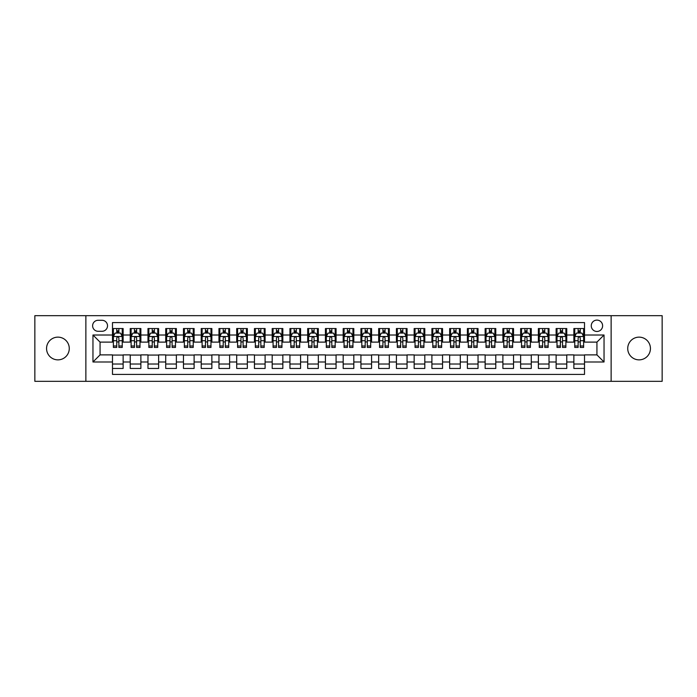 <?xml version="1.0" encoding="UTF-8"?>
<svg xmlns="http://www.w3.org/2000/svg" width="697" height="697" viewBox="0 0 697 697"><rect width="100%" height="100%" fill="white"/><g stroke="black" fill="none" stroke-linecap="round" stroke-linejoin="round"><path stroke-width="1.05" d="M639.079 337.139A11.361 11.361 0 0 0 627.727 348.5A11.361 11.361 0 0 0 639.079 359.861A11.361 11.361 0 0 0 650.44 348.5A11.361 11.361 0 0 0 639.079 337.139M57.921 337.139A11.361 11.361 0 0 0 46.56 348.5A11.361 11.361 0 0 0 57.921 359.861A11.361 11.361 0 0 0 69.273 348.5A11.361 11.361 0 0 0 57.921 337.139M596.937 320.106A5.681 5.681 0 0 0 591.256 325.787A5.681 5.681 0 0 0 596.937 331.467A5.681 5.681 0 0 0 602.617 325.787A5.681 5.681 0 0 0 596.937 320.106M611.13 381.329L662.15 381.329L662.15 315.671L611.13 315.671L611.13 381.329L85.87 381.329L85.87 315.671L34.85 315.671L34.85 381.329L85.87 381.329M584.513 328.54L573.866 328.54L573.866 335.013L566.766 335.013L566.766 342.114L573.866 342.114L573.866 335.013M566.766 335.013L566.766 328.54L556.119 328.54L556.119 335.013L549.027 335.013L549.027 342.114L556.119 342.114L556.119 335.013M549.027 335.013L549.027 328.54L538.372 328.54L538.372 335.013L531.28 335.013L531.28 342.114L538.372 342.114L538.372 335.013M531.28 335.013L531.28 328.54L520.633 328.54L520.633 335.013L513.532 335.013L513.532 342.114L520.633 342.114L520.633 335.013M513.532 335.013L513.532 328.54L502.886 328.54L502.886 335.013L495.785 335.013L495.785 342.114L502.886 342.114L502.886 335.013M495.785 335.013L495.785 328.54L485.138 328.54L485.138 335.013L478.037 335.013L478.037 342.114L485.138 342.114L485.138 335.013M478.037 335.013L478.037 328.54L467.391 328.54L467.391 335.013L460.299 335.013L460.299 342.114L467.391 342.114L467.391 335.013M460.299 335.013L460.299 328.54L449.652 328.54L449.652 335.013L442.551 335.013L442.551 342.114L449.652 342.114L449.652 335.013M442.551 335.013L442.551 328.54L431.905 328.54L431.905 335.013L424.804 335.013L424.804 342.114L431.905 342.114L431.905 335.013M424.804 335.013L424.804 328.54L414.157 328.54L414.157 335.013L407.057 335.013L407.057 342.114L414.157 342.114L414.157 335.013M407.057 335.013L407.057 328.54L396.41 328.54L396.41 335.013L389.318 335.013L389.318 342.114L396.41 342.114L396.41 335.013M389.318 335.013L389.318 328.54L378.671 328.54L378.671 335.013L371.571 335.013L371.571 342.114L378.671 342.114L378.671 335.013M371.571 335.013L371.571 328.54L360.924 328.54L360.924 335.013L353.823 335.013L353.823 342.114L360.924 342.114L360.924 335.013M353.823 335.013L353.823 328.54L343.177 328.54L343.177 335.013L336.076 335.013L336.076 342.114L343.177 342.114L343.177 335.013M336.076 335.013L336.076 328.54L325.429 328.54L325.429 335.013L318.329 335.013L318.329 342.114L325.429 342.114L325.429 335.013M318.329 335.013L318.329 328.54L307.682 328.54L307.682 335.013L300.59 335.013L300.59 342.114L307.682 342.114L307.682 335.013M300.59 335.013L300.59 328.54L289.943 328.54L289.943 335.013L282.843 335.013L282.843 342.114L289.943 342.114L289.943 335.013M282.843 335.013L282.843 328.54L272.196 328.54L272.196 335.013L265.095 335.013L265.095 342.114L272.196 342.114L272.196 335.013M265.095 335.013L265.095 328.54L254.449 328.54L254.449 335.013L247.348 335.013L247.348 342.114L254.449 342.114L254.449 335.013M247.348 335.013L247.348 328.54L236.701 328.54L236.701 335.013L229.609 335.013L229.609 342.114L236.701 342.114L236.701 335.013M229.609 335.013L229.609 328.54L218.963 328.54L218.963 335.013L211.862 335.013L211.862 342.114L218.963 342.114L218.963 335.013M211.862 335.013L211.862 328.54L201.215 328.54L201.215 335.013L194.114 335.013L194.114 342.114L201.215 342.114L201.215 335.013M194.114 335.013L194.114 328.54L183.468 328.54L183.468 335.013L176.367 335.013L176.367 342.114L183.468 342.114L183.468 335.013M176.367 335.013L176.367 328.54L165.72 328.54L165.72 335.013L158.628 335.013L158.628 342.114L165.72 342.114L165.72 335.013M158.628 335.013L158.628 328.54L147.973 328.54L147.973 335.013L140.881 335.013L140.881 342.114L147.973 342.114L147.973 335.013M140.881 335.013L140.881 328.54L130.234 328.54L130.234 342.114L123.134 342.114L123.134 328.54L112.487 328.54M112.487 368.46L123.134 368.46L123.134 354.886L130.234 354.886L130.234 368.46L140.881 368.46L140.881 354.886L147.973 354.886L147.973 361.987L140.881 361.987M147.973 361.987L147.973 368.46L158.628 368.46L158.628 354.886L165.72 354.886L165.72 361.987L158.628 361.987M165.72 361.987L165.72 368.46L176.367 368.46L176.367 354.886L183.468 354.886L183.468 361.987L176.367 361.987M183.468 361.987L183.468 368.46L194.114 368.46L194.114 354.886L201.215 354.886L201.215 361.987L194.114 361.987M201.215 361.987L201.215 368.46L211.862 368.46L211.862 354.886L218.963 354.886L218.963 361.987L211.862 361.987M218.963 361.987L218.963 368.46L229.609 368.46L229.609 354.886L236.701 354.886L236.701 361.987L229.609 361.987M236.701 361.987L236.701 368.46L247.348 368.46L247.348 354.886L254.449 354.886L254.449 361.987L247.348 361.987M254.449 361.987L254.449 368.46L265.095 368.46L265.095 354.886L272.196 354.886L272.196 361.987L265.095 361.987M272.196 361.987L272.196 368.46L282.843 368.46L282.843 354.886L289.943 354.886L289.943 361.987L282.843 361.987M289.943 361.987L289.943 368.46L300.59 368.46L300.59 354.886L307.682 354.886L307.682 361.987L300.59 361.987M307.682 361.987L307.682 368.46L318.329 368.46L318.329 354.886L325.429 354.886L325.429 361.987L318.329 361.987M325.429 361.987L325.429 368.46L336.076 368.46L336.076 354.886L343.177 354.886L343.177 361.987L336.076 361.987M343.177 361.987L343.177 368.46L353.823 368.46L353.823 354.886L360.924 354.886L360.924 361.987L353.823 361.987M360.924 361.987L360.924 368.46L371.571 368.46L371.571 354.886L378.671 354.886L378.671 361.987L371.571 361.987M378.671 361.987L378.671 368.46L389.318 368.46L389.318 354.886L396.41 354.886L396.41 361.987L389.318 361.987M396.41 361.987L396.41 368.46L407.057 368.46L407.057 354.886L414.157 354.886L414.157 361.987L407.057 361.987M414.157 361.987L414.157 368.46L424.804 368.46L424.804 354.886L431.905 354.886L431.905 361.987L424.804 361.987M431.905 361.987L431.905 368.46L442.551 368.46L442.551 354.886L449.652 354.886L449.652 361.987L442.551 361.987M449.652 361.987L449.652 368.46L460.299 368.46L460.299 354.886L467.391 354.886L467.391 361.987L460.299 361.987M467.391 361.987L467.391 368.46L478.037 368.46L478.037 354.886L485.138 354.886L485.138 361.987L478.037 361.987M485.138 361.987L485.138 368.46L495.785 368.46L495.785 354.886L502.886 354.886L502.886 361.987L495.785 361.987M502.886 361.987L502.886 368.46L513.532 368.46L513.532 354.886L520.633 354.886L520.633 361.987L513.532 361.987M520.633 361.987L520.633 368.46L531.28 368.46L531.28 354.886L538.372 354.886L538.372 361.987L531.28 361.987M538.372 361.987L538.372 368.46L549.027 368.46L549.027 354.886L556.119 354.886L556.119 361.987L549.027 361.987M556.119 361.987L556.119 368.46L566.766 368.46L566.766 354.886L573.866 354.886L573.866 361.987L566.766 361.987M98.111 331.284L102.015 331.284A5.498 5.498 0 0 0 107.521 325.787A5.498 5.498 0 0 0 102.015 320.289L98.111 320.289A5.498 5.498 0 0 0 92.614 325.787A5.498 5.498 0 0 0 98.111 331.284M611.13 315.671L85.87 315.671M584.513 335.013L584.513 322.589L112.487 322.589L112.487 342.114L100.063 342.114L100.063 354.886L112.487 354.886L112.487 374.411L584.513 374.411L584.513 354.886L596.937 354.886L596.937 342.114L584.513 342.114L584.513 335.013L604.038 335.013L604.038 361.987L584.513 361.987M112.487 361.987L92.962 361.987L92.962 335.013L112.487 335.013M573.866 361.987L573.866 368.46L584.513 368.46M112.487 332.974L113.376 332.974M116.748 332.974L118.873 332.974M122.245 332.974L123.134 332.974M112.487 341.931L113.376 341.931M116.748 341.931L118.873 341.931M122.245 341.931L123.134 341.931M112.487 355.069L123.134 355.069M112.487 364.026L123.134 364.026M130.234 341.931L131.123 341.931M134.486 341.931L136.621 341.931M139.992 341.931L140.881 341.931M130.234 332.974L131.123 332.974M134.486 332.974L136.621 332.974M139.992 332.974L140.881 332.974M130.234 355.069L140.881 355.069M130.234 364.026L140.881 364.026M147.973 355.069L158.628 355.069M147.973 364.026L158.628 364.026M147.973 332.974L148.862 332.974M152.234 332.974L154.368 332.974M157.74 332.974L158.628 332.974M147.973 341.931L148.862 341.931M152.234 341.931L154.368 341.931M157.74 341.931L158.628 341.931M165.72 355.069L176.367 355.069M165.72 364.026L176.367 364.026M165.72 332.974L166.609 332.974M169.981 332.974L172.107 332.974M175.478 332.974L176.367 332.974M165.72 341.931L166.609 341.931M169.981 341.931L172.107 341.931M175.478 341.931L176.367 341.931M183.468 355.069L194.114 355.069M183.468 364.026L194.114 364.026M183.468 332.974L184.356 332.974M187.728 332.974L189.854 332.974M193.226 332.974L194.114 332.974M183.468 341.931L184.356 341.931M187.728 341.931L189.854 341.931M193.226 341.931L194.114 341.931M201.215 355.069L211.862 355.069M201.215 364.026L211.862 364.026M201.215 332.974L202.104 332.974M205.476 332.974L207.601 332.974M210.973 332.974L211.862 332.974M201.215 341.931L202.104 341.931M205.476 341.931L207.601 341.931M210.973 341.931L211.862 341.931M218.963 355.069L229.609 355.069M218.963 364.026L229.609 364.026M218.963 332.974L219.843 332.974M223.214 332.974L225.349 332.974M228.721 332.974L229.609 332.974M218.963 341.931L219.843 341.931M223.214 341.931L225.349 341.931M228.721 341.931L229.609 341.931M236.701 355.069L247.348 355.069M236.701 364.026L247.348 364.026M236.701 332.974L237.59 332.974M240.962 332.974L243.096 332.974M246.468 332.974L247.348 332.974M236.701 341.931L237.59 341.931M240.962 341.931L243.096 341.931M246.468 341.931L247.348 341.931M254.449 355.069L265.095 355.069M254.449 364.026L265.095 364.026M254.449 332.974L255.337 332.974M258.709 332.974L260.835 332.974M264.207 332.974L265.095 332.974M254.449 341.931L255.337 341.931M258.709 341.931L260.835 341.931M264.207 341.931L265.095 341.931M272.196 355.069L282.843 355.069M272.196 364.026L282.843 364.026M272.196 332.974L273.085 332.974M276.456 332.974L278.582 332.974M281.954 332.974L282.843 332.974M272.196 341.931L273.085 341.931M276.456 341.931L278.582 341.931M281.954 341.931L282.843 341.931M289.943 355.069L300.59 355.069M289.943 364.026L300.59 364.026M289.943 332.974L290.823 332.974M294.195 332.974L296.33 332.974M299.701 332.974L300.59 332.974M289.943 341.931L290.823 341.931M294.195 341.931L296.33 341.931M299.701 341.931L300.59 341.931M307.682 355.069L318.329 355.069M307.682 364.026L318.329 364.026M307.682 332.974L308.571 332.974M311.942 332.974L314.077 332.974M317.449 332.974L318.329 332.974M307.682 341.931L308.571 341.931M311.942 341.931L314.077 341.931M317.449 341.931L318.329 341.931M325.429 355.069L336.076 355.069M325.429 364.026L336.076 364.026M325.429 332.974L326.318 332.974M329.69 332.974L331.816 332.974M335.187 332.974L336.076 332.974M325.429 341.931L326.318 341.931M329.69 341.931L331.816 341.931M335.187 341.931L336.076 341.931M343.177 355.069L353.823 355.069M343.177 364.026L353.823 364.026M343.177 332.974L344.065 332.974M347.437 332.974L349.563 332.974M352.935 332.974L353.823 332.974M343.177 341.931L344.065 341.931M347.437 341.931L349.563 341.931M352.935 341.931L353.823 341.931M360.924 355.069L371.571 355.069M360.924 364.026L371.571 364.026M360.924 332.974L361.813 332.974M365.184 332.974L367.31 332.974M370.682 332.974L371.571 332.974M360.924 341.931L361.813 341.931M365.184 341.931L367.31 341.931M370.682 341.931L371.571 341.931M378.671 355.069L389.318 355.069M378.671 364.026L389.318 364.026M378.671 332.974L379.551 332.974M382.923 332.974L385.058 332.974M388.429 332.974L389.318 332.974M378.671 341.931L379.551 341.931M382.923 341.931L385.058 341.931M388.429 341.931L389.318 341.931M396.41 355.069L407.057 355.069M396.41 364.026L407.057 364.026M396.41 332.974L397.299 332.974M400.67 332.974L402.805 332.974M406.177 332.974L407.057 332.974M396.41 341.931L397.299 341.931M400.67 341.931L402.805 341.931M406.177 341.931L407.057 341.931M414.157 355.069L424.804 355.069M414.157 364.026L424.804 364.026M414.157 332.974L415.046 332.974M418.418 332.974L420.544 332.974M423.915 332.974L424.804 332.974M414.157 341.931L415.046 341.931M418.418 341.931L420.544 341.931M423.915 341.931L424.804 341.931M431.905 355.069L442.551 355.069M431.905 364.026L442.551 364.026M431.905 332.974L432.793 332.974M436.165 332.974L438.291 332.974M441.663 332.974L442.551 332.974M431.905 341.931L432.793 341.931M436.165 341.931L438.291 341.931M441.663 341.931L442.551 341.931M449.652 355.069L460.299 355.069M449.652 364.026L460.299 364.026M449.652 332.974L450.532 332.974M453.904 332.974L456.038 332.974M459.41 332.974L460.299 332.974M449.652 341.931L450.532 341.931M453.904 341.931L456.038 341.931M459.41 341.931L460.299 341.931M467.391 355.069L478.037 355.069M467.391 364.026L478.037 364.026M467.391 332.974L468.279 332.974M471.651 332.974L473.786 332.974M477.157 332.974L478.037 332.974M467.391 341.931L468.279 341.931M471.651 341.931L473.786 341.931M477.157 341.931L478.037 341.931M485.138 355.069L495.785 355.069M485.138 364.026L495.785 364.026M485.138 332.974L486.027 332.974M489.399 332.974L491.524 332.974M494.896 332.974L495.785 332.974M485.138 341.931L486.027 341.931M489.399 341.931L491.524 341.931M494.896 341.931L495.785 341.931M502.886 355.069L513.532 355.069M502.886 364.026L513.532 364.026M502.886 332.974L503.774 332.974M507.146 332.974L509.272 332.974M512.644 332.974L513.532 332.974M502.886 341.931L503.774 341.931M507.146 341.931L509.272 341.931M512.644 341.931L513.532 341.931M520.633 355.069L531.28 355.069M520.633 364.026L531.28 364.026M520.633 332.974L521.522 332.974M524.893 332.974L527.019 332.974M530.391 332.974L531.28 332.974M520.633 341.931L521.522 341.931M524.893 341.931L527.019 341.931M530.391 341.931L531.28 341.931M538.372 355.069L549.027 355.069M538.372 364.026L549.027 364.026M538.372 332.974L539.26 332.974M542.632 332.974L544.766 332.974M548.138 332.974L549.027 332.974M538.372 341.931L539.26 341.931M542.632 341.931L544.766 341.931M548.138 341.931L549.027 341.931M556.119 355.069L566.766 355.069M556.119 364.026L566.766 364.026M556.119 332.974L557.008 332.974M560.379 332.974L562.514 332.974M565.877 332.974L566.766 332.974M556.119 341.931L557.008 341.931M560.379 341.931L562.514 341.931M565.877 341.931L566.766 341.931M573.866 355.069L584.513 355.069M573.866 364.026L584.513 364.026M573.866 332.974L574.755 332.974M578.127 332.974L580.252 332.974M583.624 332.974L584.513 332.974M573.866 341.931L574.755 341.931M578.127 341.931L580.252 341.931M583.624 341.931L584.513 341.931M100.063 342.114L92.962 335.013M100.063 354.886L92.962 361.987M604.038 335.013L596.937 342.114M604.038 361.987L596.937 354.886M118.873 330.84L116.748 330.84M122.245 345.991L118.873 345.991L118.873 347.437L122.245 347.437L122.245 336.607L120.468 333.061L115.144 333.061L113.376 336.607L113.376 347.437L116.748 347.437L116.748 345.991L113.376 345.991M113.376 336.607L113.376 328.54M122.245 336.607L122.245 328.54M116.748 333.061L116.748 328.54M118.873 328.54L118.873 333.061M118.873 345.991L118.873 337.94C118.168 336.573 117.453 336.573 116.748 337.94L116.748 345.991M136.621 330.84L134.486 330.84M139.992 345.991L136.621 345.991L136.621 347.437L139.992 347.437L139.992 336.607L138.215 333.061L132.892 333.061L131.123 336.607L131.123 347.437L134.486 347.437L134.486 345.991L131.123 345.991M131.123 336.607L131.123 328.54M139.992 336.607L139.992 328.54M134.486 333.061L134.486 328.54M136.621 328.54L136.621 333.061M136.621 345.991L136.621 337.94C135.915 336.573 135.201 336.573 134.486 337.94L134.486 345.991M154.368 330.84L152.234 330.84M157.74 345.991L154.368 345.991L154.368 347.437L157.74 347.437L157.74 336.607L155.962 333.061L150.639 333.061L148.862 336.607L148.862 347.437L152.234 347.437L152.234 345.991L148.862 345.991M148.862 336.607L148.862 328.54M157.74 336.607L157.74 328.54M152.234 333.061L152.234 328.54M154.368 328.54L154.368 333.061M154.368 345.991L154.368 337.94C153.654 336.573 152.948 336.573 152.234 337.94L152.234 345.991M172.107 330.84L169.981 330.84M175.478 345.991L172.107 345.991L172.107 347.437L175.478 347.437L175.478 336.607L173.71 333.061L168.386 333.061L166.609 336.607L166.609 347.437L169.981 347.437L169.981 345.991L166.609 345.991M166.609 336.607L166.609 328.54M175.478 336.607L175.478 328.54M169.981 333.061L169.981 328.54M172.107 328.54L172.107 333.061M172.107 345.991L172.107 337.94C171.401 336.573 170.695 336.573 169.981 337.94L169.981 345.991M189.854 330.84L187.728 330.84M193.226 345.991L189.854 345.991L189.854 347.437L193.226 347.437L193.226 336.607L191.457 333.061L186.134 333.061L184.356 336.607L184.356 347.437L187.728 347.437L187.728 345.991L184.356 345.991M184.356 336.607L184.356 328.54M193.226 336.607L193.226 328.54M187.728 333.061L187.728 328.54M189.854 328.54L189.854 333.061M189.854 345.991L189.854 337.94C189.148 336.573 188.434 336.573 187.728 337.94L187.728 345.991M207.601 330.84L205.476 330.84M210.973 345.991L207.601 345.991L207.601 347.437L210.973 347.437L210.973 336.607L209.196 333.061L203.873 333.061L202.104 336.607L202.104 347.437L205.476 347.437L205.476 345.991L202.104 345.991M202.104 336.607L202.104 328.54M210.973 336.607L210.973 328.54M205.476 333.061L205.476 328.54M207.601 328.54L207.601 333.061M207.601 345.991L207.601 337.94C206.896 336.573 206.181 336.573 205.476 337.94L205.476 345.991M225.349 330.84L223.214 330.84M228.721 345.991L225.349 345.991L225.349 347.437L228.721 347.437L228.721 336.607L226.943 333.061L221.62 333.061L219.843 336.607L219.843 347.437L223.214 347.437L223.214 345.991L219.843 345.991M219.843 336.607L219.843 328.54M228.721 336.607L228.721 328.54M223.214 333.061L223.214 328.54M225.349 328.54L225.349 333.061M225.349 345.991L225.349 337.94C224.634 336.573 223.929 336.573 223.214 337.94L223.214 345.991M243.096 330.84L240.962 330.84M246.468 345.991L243.096 345.991L243.096 347.437L246.468 347.437L246.468 336.607L244.691 333.061L239.367 333.061L237.59 336.607L237.59 347.437L240.962 347.437L240.962 345.991L237.59 345.991M237.59 336.607L237.59 328.54M246.468 336.607L246.468 328.54M240.962 333.061L240.962 328.54M243.096 328.54L243.096 333.061M243.096 345.991L243.096 337.94C242.382 336.573 241.676 336.573 240.962 337.94L240.962 345.991M260.835 330.84L258.709 330.84M264.207 345.991L260.835 345.991L260.835 347.437L264.207 347.437L264.207 336.607L262.438 333.061L257.115 333.061L255.337 336.607L255.337 347.437L258.709 347.437L258.709 345.991L255.337 345.991M255.337 336.607L255.337 328.54M264.207 336.607L264.207 328.54M258.709 333.061L258.709 328.54M260.835 328.54L260.835 333.061M260.835 345.991L260.835 337.94C260.129 336.573 259.415 336.573 258.709 337.94L258.709 345.991M278.582 330.84L276.456 330.84M281.954 345.991L278.582 345.991L278.582 347.437L281.954 347.437L281.954 336.607L280.177 333.061L274.853 333.061L273.085 336.607L273.085 347.437L276.456 347.437L276.456 345.991L273.085 345.991M273.085 336.607L273.085 328.54M281.954 336.607L281.954 328.54M276.456 333.061L276.456 328.54M278.582 328.54L278.582 333.061M278.582 345.991L278.582 337.94C277.876 336.573 277.162 336.573 276.456 337.94L276.456 345.991M296.33 330.84L294.195 330.84M299.701 345.991L296.33 345.991L296.33 347.437L299.701 347.437L299.701 336.607L297.924 333.061L292.601 333.061L290.823 336.607L290.823 347.437L294.195 347.437L294.195 345.991L290.823 345.991M290.823 336.607L290.823 328.54M299.701 336.607L299.701 328.54M294.195 333.061L294.195 328.54M296.33 328.54L296.33 333.061M296.33 345.991L296.33 337.94C295.624 336.573 294.909 336.573 294.195 337.94L294.195 345.991M314.077 330.84L311.942 330.84M317.449 345.991L314.077 345.991L314.077 347.437L317.449 347.437L317.449 336.607L315.671 333.061L310.348 333.061L308.571 336.607L308.571 347.437L311.942 347.437L311.942 345.991L308.571 345.991M308.571 336.607L308.571 328.54M317.449 336.607L317.449 328.54M311.942 333.061L311.942 328.54M314.077 328.54L314.077 333.061M314.077 345.991L314.077 337.94C313.362 336.573 312.657 336.573 311.942 337.94L311.942 345.991M331.816 330.84L329.69 330.84M335.187 345.991L331.816 345.991L331.816 347.437L335.187 347.437L335.187 336.607L333.419 333.061L328.095 333.061L326.318 336.607L326.318 347.437L329.69 347.437L329.69 345.991L326.318 345.991M326.318 336.607L326.318 328.54M335.187 336.607L335.187 328.54M329.69 333.061L329.69 328.54M331.816 328.54L331.816 333.061M331.816 345.991L331.816 337.94C331.11 336.573 330.404 336.573 329.69 337.94L329.69 345.991M349.563 330.84L347.437 330.84M352.935 345.991L349.563 345.991L349.563 347.437L352.935 347.437L352.935 336.607L351.166 333.061L345.834 333.061L344.065 336.607L344.065 347.437L347.437 347.437L347.437 345.991L344.065 345.991M344.065 336.607L344.065 328.54M352.935 336.607L352.935 328.54M347.437 333.061L347.437 328.54M349.563 328.54L349.563 333.061M349.563 345.991L349.563 337.94C348.857 336.573 348.143 336.573 347.437 337.94L347.437 345.991M367.31 330.84L365.184 330.84M370.682 345.991L367.31 345.991L367.31 347.437L370.682 347.437L370.682 336.607L368.905 333.061L363.581 333.061L361.813 336.607L361.813 347.437L365.184 347.437L365.184 345.991L361.813 345.991M361.813 336.607L361.813 328.54M370.682 336.607L370.682 328.54M365.184 333.061L365.184 328.54M367.31 328.54L367.31 333.061M367.31 345.991L367.31 337.94C366.605 336.573 365.89 336.573 365.184 337.94L365.184 345.991M385.058 330.84L382.923 330.84M388.429 345.991L385.058 345.991L385.058 347.437L388.429 347.437L388.429 336.607L386.652 333.061L381.329 333.061L379.551 336.607L379.551 347.437L382.923 347.437L382.923 345.991L379.551 345.991M379.551 336.607L379.551 328.54M388.429 336.607L388.429 328.54M382.923 333.061L382.923 328.54M385.058 328.54L385.058 333.061M385.058 345.991L385.058 337.94C384.343 336.573 383.638 336.573 382.923 337.94L382.923 345.991M402.805 330.84L400.67 330.84M406.177 345.991L402.805 345.991L402.805 347.437L406.177 347.437L406.177 336.607L404.399 333.061L399.076 333.061L397.299 336.607L397.299 347.437L400.67 347.437L400.67 345.991L397.299 345.991M397.299 336.607L397.299 328.54M406.177 336.607L406.177 328.54M400.67 333.061L400.67 328.54M402.805 328.54L402.805 333.061M402.805 345.991L402.805 337.94C402.091 336.573 401.385 336.573 400.67 337.94L400.67 345.991M420.544 330.84L418.418 330.84M423.915 345.991L420.544 345.991L420.544 347.437L423.915 347.437L423.915 336.607L422.147 333.061L416.823 333.061L415.046 336.607L415.046 347.437L418.418 347.437L418.418 345.991L415.046 345.991M415.046 336.607L415.046 328.54M423.915 336.607L423.915 328.54M418.418 333.061L418.418 328.54M420.544 328.54L420.544 333.061M420.544 345.991L420.544 337.94C419.838 336.573 419.124 336.573 418.418 337.94L418.418 345.991M438.291 330.84L436.165 330.84M441.663 345.991L438.291 345.991L438.291 347.437L441.663 347.437L441.663 336.607L439.885 333.061L434.562 333.061L432.793 336.607L432.793 347.437L436.165 347.437L436.165 345.991L432.793 345.991M432.793 336.607L432.793 328.54M441.663 336.607L441.663 328.54M436.165 333.061L436.165 328.54M438.291 328.54L438.291 333.061M438.291 345.991L438.291 337.94C437.585 336.573 436.871 336.573 436.165 337.94L436.165 345.991M456.038 330.84L453.904 330.84M459.41 345.991L456.038 345.991L456.038 347.437L459.41 347.437L459.41 336.607L457.633 333.061L452.309 333.061L450.532 336.607L450.532 347.437L453.904 347.437L453.904 345.991L450.532 345.991M450.532 336.607L450.532 328.54M459.41 336.607L459.41 328.54M453.904 333.061L453.904 328.54M456.038 328.54L456.038 333.061M456.038 345.991L456.038 337.94C455.324 336.573 454.618 336.573 453.904 337.94L453.904 345.991M473.786 330.84L471.651 330.84M477.157 345.991L473.786 345.991L473.786 347.437L477.157 347.437L477.157 336.607L475.38 333.061L470.057 333.061L468.279 336.607L468.279 347.437L471.651 347.437L471.651 345.991L468.279 345.991M468.279 336.607L468.279 328.54M477.157 336.607L477.157 328.54M471.651 333.061L471.651 328.54M473.786 328.54L473.786 333.061M473.786 345.991L473.786 337.94C473.071 336.573 472.366 336.573 471.651 337.94L471.651 345.991M491.524 330.84L489.399 330.84M494.896 345.991L491.524 345.991L491.524 347.437L494.896 347.437L494.896 336.607L493.127 333.061L487.804 333.061L486.027 336.607L486.027 347.437L489.399 347.437L489.399 345.991L486.027 345.991M486.027 336.607L486.027 328.54M494.896 336.607L494.896 328.54M489.399 333.061L489.399 328.54M491.524 328.54L491.524 333.061M491.524 345.991L491.524 337.94C490.819 336.573 490.113 336.573 489.399 337.94L489.399 345.991M509.272 330.84L507.146 330.84M512.644 345.991L509.272 345.991L509.272 347.437L512.644 347.437L512.644 336.607L510.866 333.061L505.543 333.061L503.774 336.607L503.774 347.437L507.146 347.437L507.146 345.991L503.774 345.991M503.774 336.607L503.774 328.54M512.644 336.607L512.644 328.54M507.146 333.061L507.146 328.54M509.272 328.54L509.272 333.061M509.272 345.991L509.272 337.94C508.566 336.573 507.852 336.573 507.146 337.94L507.146 345.991M527.019 330.84L524.893 330.84M530.391 345.991L527.019 345.991L527.019 347.437L530.391 347.437L530.391 336.607L528.614 333.061L523.29 333.061L521.522 336.607L521.522 347.437L524.893 347.437L524.893 345.991L521.522 345.991M521.522 336.607L521.522 328.54M530.391 336.607L530.391 328.54M524.893 333.061L524.893 328.54M527.019 328.54L527.019 333.061M527.019 345.991L527.019 337.94C526.313 336.573 525.599 336.573 524.893 337.94L524.893 345.991M544.766 330.84L542.632 330.84M548.138 345.991L544.766 345.991L544.766 347.437L548.138 347.437L548.138 336.607L546.361 333.061L541.038 333.061L539.26 336.607L539.26 347.437L542.632 347.437L542.632 345.991L539.26 345.991M539.26 336.607L539.26 328.54M548.138 336.607L548.138 328.54M542.632 333.061L542.632 328.54M544.766 328.54L544.766 333.061M544.766 345.991L544.766 337.94C544.052 336.573 543.346 336.573 542.632 337.94L542.632 345.991M562.514 330.84L560.379 330.84M565.877 345.991L562.514 345.991L562.514 347.437L565.877 347.437L565.877 336.607L564.108 333.061L558.785 333.061L557.008 336.607L557.008 347.437L560.379 347.437L560.379 345.991L557.008 345.991M557.008 336.607L557.008 328.54M565.877 336.607L565.877 328.54M560.379 333.061L560.379 328.54M562.514 328.54L562.514 333.061M562.514 345.991L562.514 337.94C561.799 336.573 561.094 336.573 560.379 337.94L560.379 345.991M580.252 330.84L578.127 330.84M583.624 345.991L580.252 345.991L580.252 347.437L583.624 347.437L583.624 336.607L581.856 333.061L576.532 333.061L574.755 336.607L574.755 347.437L578.127 347.437L578.127 345.991L574.755 345.991M574.755 336.607L574.755 328.54M583.624 336.607L583.624 328.54M578.127 333.061L578.127 328.54M580.252 328.54L580.252 333.061M580.252 345.991L580.252 337.94C579.547 336.573 578.832 336.573 578.127 337.94L578.127 345.991M130.234 361.987L123.134 361.987M130.234 335.013L123.134 335.013M122.202 336.52L113.419 336.52M113.376 334.037L114.656 334.037M120.956 334.037L122.245 334.037M116.748 340.72L113.376 340.72M122.245 340.72L118.873 340.72M118.873 331.972L116.748 331.972M139.949 336.52L131.167 336.52M131.123 334.037L132.404 334.037M138.703 334.037L139.992 334.037M134.486 340.72L131.123 340.72M139.992 340.72L136.621 340.72M136.621 331.972L134.486 331.972M157.696 336.52L148.905 336.52M148.862 334.037L150.151 334.037M156.45 334.037L157.74 334.037M152.234 340.72L148.862 340.72M157.74 340.72L154.368 340.72M154.368 331.972L152.234 331.972M175.435 336.52L166.653 336.52M166.609 334.037L167.899 334.037M174.198 334.037L175.478 334.037M169.981 340.72L166.609 340.72M175.478 340.72L172.107 340.72M172.107 331.972L169.981 331.972M193.182 336.52L184.4 336.52M184.356 334.037L185.637 334.037M191.945 334.037L193.226 334.037M187.728 340.72L184.356 340.72M193.226 340.72L189.854 340.72M189.854 331.972L187.728 331.972M210.93 336.52L202.147 336.52M202.104 334.037L203.385 334.037M209.684 334.037L210.973 334.037M205.476 340.72L202.104 340.72M210.973 340.72L207.601 340.72M207.601 331.972L205.476 331.972M228.677 336.52L219.886 336.52M219.843 334.037L221.132 334.037M227.431 334.037L228.721 334.037M223.214 340.72L219.843 340.72M228.721 340.72L225.349 340.72M225.349 331.972L223.214 331.972M246.416 336.52L237.633 336.52M237.59 334.037L238.879 334.037M245.178 334.037L246.468 334.037M240.962 340.72L237.59 340.72M246.468 340.72L243.096 340.72M243.096 331.972L240.962 331.972M264.163 336.52L255.381 336.52M255.337 334.037L256.627 334.037M262.926 334.037L264.207 334.037M258.709 340.72L255.337 340.72M264.207 340.72L260.835 340.72M260.835 331.972L258.709 331.972M281.91 336.52L273.128 336.52M273.085 334.037L274.365 334.037M280.664 334.037L281.954 334.037M276.456 340.72L273.085 340.72M281.954 340.72L278.582 340.72M278.582 331.972L276.456 331.972M299.658 336.52L290.876 336.52M290.823 334.037L292.113 334.037M298.412 334.037L299.701 334.037M294.195 340.72L290.823 340.72M299.701 340.72L296.33 340.72M296.33 331.972L294.195 331.972M317.405 336.52L308.614 336.52M308.571 334.037L309.86 334.037M316.159 334.037L317.449 334.037M311.942 340.72L308.571 340.72M317.449 340.72L314.077 340.72M314.077 331.972L311.942 331.972M335.144 336.52L326.362 336.52M326.318 334.037L327.607 334.037M333.907 334.037L335.187 334.037M329.69 340.72L326.318 340.72M335.187 340.72L331.816 340.72M331.816 331.972L329.69 331.972M352.891 336.52L344.109 336.52M344.065 334.037L345.346 334.037M351.654 334.037L352.935 334.037M347.437 340.72L344.065 340.72M352.935 340.72L349.563 340.72M349.563 331.972L347.437 331.972M370.638 336.52L361.856 336.52M361.813 334.037L363.093 334.037M369.393 334.037L370.682 334.037M365.184 340.72L361.813 340.72M370.682 340.72L367.31 340.72M367.31 331.972L365.184 331.972M388.386 336.52L379.595 336.52M379.551 334.037L380.841 334.037M387.14 334.037L388.429 334.037M382.923 340.72L379.551 340.72M388.429 340.72L385.058 340.72M385.058 331.972L382.923 331.972M406.124 336.52L397.342 336.52M397.299 334.037L398.588 334.037M404.887 334.037L406.177 334.037M400.67 340.72L397.299 340.72M406.177 340.72L402.805 340.72M402.805 331.972L400.67 331.972M423.872 336.52L415.09 336.52M415.046 334.037L416.336 334.037M422.635 334.037L423.915 334.037M418.418 340.72L415.046 340.72M423.915 340.72L420.544 340.72M420.544 331.972L418.418 331.972M441.619 336.52L432.837 336.52M432.793 334.037L434.074 334.037M440.373 334.037L441.663 334.037M436.165 340.72L432.793 340.72M441.663 340.72L438.291 340.72M438.291 331.972L436.165 331.972M459.367 336.52L450.584 336.52M450.532 334.037L451.822 334.037M458.121 334.037L459.41 334.037M453.904 340.72L450.532 340.72M459.41 340.72L456.038 340.72M456.038 331.972L453.904 331.972M477.114 336.52L468.323 336.52M468.279 334.037L469.569 334.037M475.868 334.037L477.157 334.037M471.651 340.72L468.279 340.72M477.157 340.72L473.786 340.72M473.786 331.972L471.651 331.972M494.853 336.52L486.07 336.52M486.027 334.037L487.316 334.037M493.615 334.037L494.896 334.037M489.399 340.72L486.027 340.72M494.896 340.72L491.524 340.72M491.524 331.972L489.399 331.972M512.6 336.52L503.818 336.52M503.774 334.037L505.055 334.037M511.363 334.037L512.644 334.037M507.146 340.72L503.774 340.72M512.644 340.72L509.272 340.72M509.272 331.972L507.146 331.972M530.347 336.52L521.565 336.52M521.522 334.037L522.802 334.037M529.101 334.037L530.391 334.037M524.893 340.72L521.522 340.72M530.391 340.72L527.019 340.72M527.019 331.972L524.893 331.972M548.095 336.52L539.304 336.52M539.26 334.037L540.55 334.037M546.849 334.037L548.138 334.037M542.632 340.72L539.26 340.72M548.138 340.72L544.766 340.72M544.766 331.972L542.632 331.972M565.833 336.52L557.051 336.52M557.008 334.037L558.297 334.037M564.596 334.037L565.877 334.037M560.379 340.72L557.008 340.72M565.877 340.72L562.514 340.72M562.514 331.972L560.379 331.972M583.581 336.52L574.798 336.52M574.755 334.037L576.044 334.037M582.343 334.037L583.624 334.037M578.127 340.72L574.755 340.72M583.624 340.72L580.252 340.72M580.252 331.972L578.127 331.972"/></g></svg>

